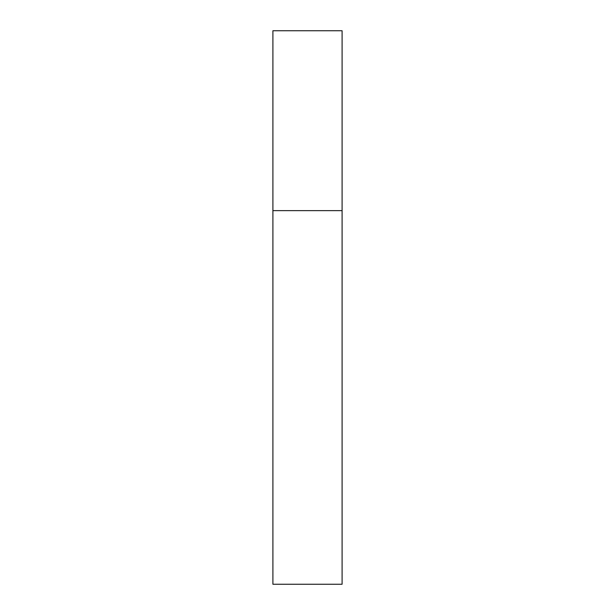 <?xml version="1.0" encoding="UTF-8"?>
<svg xmlns="http://www.w3.org/2000/svg" width="615" height="615" viewBox="0 0 615 615"><rect width="100%" height="100%" fill="white"/><g stroke="black" fill="none" stroke-linecap="round" stroke-linejoin="round"><path stroke-width="0.92" d="M272.906 210.638L342.094 210.638L342.094 30.75L272.906 30.75L272.906 584.25L342.094 584.25L342.094 210.638L272.906 210.638"/></g></svg>
